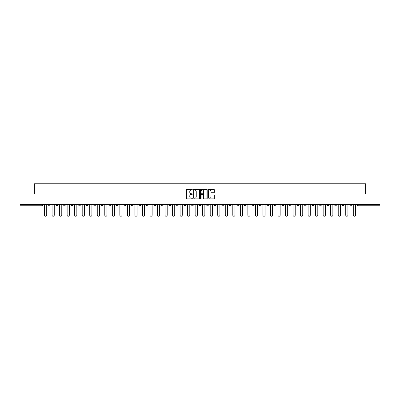 <?xml version="1.0" encoding="UTF-8"?>
<svg xmlns="http://www.w3.org/2000/svg" width="400" height="400" viewBox="0 0 400 400"><rect width="100%" height="100%" fill="white"/><g stroke="black" fill="none" stroke-linecap="round" stroke-linejoin="round"><path stroke-width="0.6" d="M192.275 189.705A0.33 0.33 0 0 0 191.945 189.375L186.91 189.375A0.475 0.475 0 0 0 186.435 189.845L186.435 198.375A0.475 0.475 0 0 0 186.91 198.85L191.945 198.85A0.33 0.33 0 0 0 192.275 198.515A0.33 0.33 0 0 0 191.945 198.185L191.295 198.185A1.515 1.515 0 0 1 189.78 196.67L189.78 195.96A1.515 1.515 0 0 1 191.295 194.445L191.945 194.445A0.33 0.33 0 0 0 192.275 194.11A0.33 0.33 0 0 0 191.945 193.78L191.295 193.78A1.515 1.515 0 0 1 189.78 192.265L189.78 191.55A1.515 1.515 0 0 1 191.295 190.035L191.945 190.035A0.33 0.33 0 0 0 192.275 189.705M213.845 192.715A0.475 0.475 0 0 0 214.32 192.24L214.32 189.845A0.475 0.475 0 0 0 213.845 189.375L208.255 189.375A0.475 0.475 0 0 0 207.78 189.845L207.78 198.375A0.475 0.475 0 0 0 208.255 198.85L213.845 198.85A0.475 0.475 0 0 0 214.32 198.375L214.32 195.485A0.475 0.475 0 0 0 213.845 195.01L211.455 195.01A0.475 0.475 0 0 0 210.98 195.485L210.98 196.92A1.265 1.265 0 0 1 209.715 198.185A1.265 1.265 0 0 1 208.445 196.92L208.445 191.305A1.265 1.265 0 0 1 209.715 190.035A1.265 1.265 0 0 1 210.98 191.305L210.98 192.24A0.475 0.475 0 0 0 211.455 192.715L213.845 192.715M20 204.465L20 193.895L34.385 193.895L34.385 183.755L365.615 183.755L365.615 193.895L380 193.895L380 204.465L20 204.465L20 205.235L41.865 205.235L41.865 204.465M199.585 189.845A0.475 0.475 0 0 0 199.11 189.375L193.52 189.375A0.475 0.475 0 0 0 193.045 189.845L193.045 198.375A0.475 0.475 0 0 0 193.52 198.85L199.11 198.85A0.475 0.475 0 0 0 199.585 198.375L199.585 189.845M200.89 189.375L206.48 189.375A0.475 0.475 0 0 1 206.955 189.845L206.955 198.375A0.475 0.475 0 0 1 206.48 198.85L204.085 198.85A0.475 0.475 0 0 1 203.615 198.375L203.615 194.915A0.475 0.475 0 0 0 203.14 194.445L201.55 194.445A0.475 0.475 0 0 0 201.08 194.915L201.08 198.515A0.33 0.33 0 0 1 200.745 198.85A0.33 0.33 0 0 1 200.415 198.515L200.415 189.845A0.475 0.475 0 0 1 200.89 189.375M42.59 204.465L42.59 205.235A0.725 0.725 0 0 1 41.865 205.96L20 205.96L20 205.235M380 204.465L380 205.96L358.135 205.96A0.725 0.725 0 0 1 357.41 205.235L357.41 204.465M48.675 205.235A0.725 0.725 0 0 0 49.395 205.96A0.725 0.725 0 0 0 50.12 205.235A0.725 0.725 0 0 1 49.395 205.96A0.725 0.725 0 0 0 50.12 205.235L50.12 204.465L50.12 205.235L48.675 205.235A0.725 0.725 0 0 0 49.395 205.96A0.725 0.725 0 0 1 48.675 205.235L48.675 204.465M41.865 205.96A0.725 0.725 0 0 0 42.59 205.235A0.725 0.725 0 0 1 41.865 205.96L41.865 205.235L42.59 205.235M56.205 204.465L56.205 205.235L56.205 204.465M57.65 204.465L57.65 205.235L57.65 204.465M63.735 205.235A0.725 0.725 0 0 0 64.455 205.96A0.725 0.725 0 0 0 65.18 205.235A0.725 0.725 0 0 1 64.455 205.96A0.725 0.725 0 0 0 65.18 205.235L65.18 204.465L65.18 205.235L63.735 205.235A0.725 0.725 0 0 0 64.455 205.96A0.725 0.725 0 0 1 63.735 205.235L63.735 204.465M71.265 204.465L71.265 205.235L71.265 204.465M72.71 204.465L72.71 205.235A0.725 0.725 0 0 1 71.985 205.96A0.725 0.725 0 0 1 71.265 205.235A0.725 0.725 0 0 0 71.985 205.96A0.725 0.725 0 0 0 72.71 205.235A0.725 0.725 0 0 1 71.985 205.96A0.725 0.725 0 0 1 71.265 205.235L72.71 205.235M78.795 205.235A0.725 0.725 0 0 0 79.515 205.96A0.725 0.725 0 0 0 80.24 205.235A0.725 0.725 0 0 1 79.515 205.96A0.725 0.725 0 0 0 80.24 205.235L80.24 204.465L80.24 205.235L78.795 205.235A0.725 0.725 0 0 0 79.515 205.96A0.725 0.725 0 0 1 78.795 205.235L78.795 204.465M87.77 204.465L87.77 205.235A0.725 0.725 0 0 1 87.045 205.96A0.725 0.725 0 0 1 86.325 205.235L86.325 204.465M94.58 205.96A0.725 0.725 0 0 0 95.3 205.235L95.3 204.465L95.3 205.235A0.725 0.725 0 0 1 94.58 205.96A0.725 0.725 0 0 1 93.855 205.235L93.855 204.465M102.83 204.465L102.83 205.235A0.725 0.725 0 0 1 102.11 205.96A0.725 0.725 0 0 1 101.385 205.235L101.385 204.465M110.36 204.465L110.36 205.235A0.725 0.725 0 0 1 109.64 205.96A0.725 0.725 0 0 1 108.915 205.235L108.915 204.465M117.17 205.96A0.725 0.725 0 0 0 117.89 205.235L117.89 204.465L117.89 205.235A0.725 0.725 0 0 1 117.17 205.96A0.725 0.725 0 0 1 116.445 205.235L116.445 204.465M125.42 204.465L125.42 205.235A0.725 0.725 0 0 1 124.7 205.96A0.725 0.725 0 0 1 123.975 205.235L123.975 204.465M131.505 204.465L131.505 205.235L131.505 204.465M132.955 204.465L132.955 205.235A0.725 0.725 0 0 1 132.23 205.96A0.725 0.725 0 0 1 131.505 205.235L132.955 205.235A0.725 0.725 0 0 1 132.23 205.96M140.485 204.465L140.485 205.235A0.725 0.725 0 0 1 139.76 205.96A0.725 0.725 0 0 1 139.035 205.235L139.035 204.465M148.015 204.465L148.015 205.235A0.725 0.725 0 0 1 147.29 205.96A0.725 0.725 0 0 1 146.565 205.235L146.565 204.465M155.545 204.465L155.545 205.235A0.725 0.725 0 0 1 154.82 205.96A0.725 0.725 0 0 1 154.095 205.235L154.095 204.465M161.625 204.465L161.625 205.235L161.625 204.465M163.075 204.465L163.075 205.235A0.725 0.725 0 0 1 162.35 205.96A0.725 0.725 0 0 1 161.625 205.235L163.075 205.235A0.725 0.725 0 0 1 162.35 205.96M169.88 205.96A0.725 0.725 0 0 0 170.605 205.235L170.605 204.465L170.605 205.235A0.725 0.725 0 0 1 169.88 205.96A0.725 0.725 0 0 1 169.155 205.235L169.155 204.465M178.135 204.465L178.135 205.235A0.725 0.725 0 0 1 177.41 205.96A0.725 0.725 0 0 1 176.685 205.235L176.685 204.465M185.665 204.465L185.665 205.235A0.725 0.725 0 0 1 184.94 205.96A0.725 0.725 0 0 1 184.215 205.235L184.215 204.465M191.745 204.465L191.745 205.235L191.745 204.465M193.195 204.465L193.195 205.235A0.725 0.725 0 0 1 192.47 205.96A0.725 0.725 0 0 1 191.745 205.235L193.195 205.235A0.725 0.725 0 0 1 192.47 205.96M199.275 204.465L199.275 205.235L199.275 204.465M200.725 204.465L200.725 205.235A0.725 0.725 0 0 1 200 205.96A0.725 0.725 0 0 1 199.275 205.235L200.725 205.235A0.725 0.725 0 0 1 200 205.96M206.805 204.465L206.805 205.235L206.805 204.465M208.255 204.465L208.255 205.235L208.255 204.465M214.335 204.465L214.335 205.235L214.335 204.465M215.785 204.465L215.785 205.235L215.785 204.465M223.315 204.465L223.315 205.235A0.725 0.725 0 0 1 222.59 205.96A0.725 0.725 0 0 1 221.865 205.235L221.865 204.465M230.845 204.465L230.845 205.235L229.395 205.235A0.725 0.725 0 0 0 230.12 205.96A0.725 0.725 0 0 1 229.395 205.235L229.395 204.465M238.375 204.465L238.375 205.235A0.725 0.725 0 0 1 237.65 205.96A0.725 0.725 0 0 1 236.925 205.235L236.925 204.465M244.455 204.465L244.455 205.235L244.455 204.465M245.905 204.465L245.905 205.235L245.905 204.465M253.435 204.465L253.435 205.235A0.725 0.725 0 0 1 252.71 205.96A0.725 0.725 0 0 1 251.985 205.235L251.985 204.465M260.965 204.465L260.965 205.235L259.515 205.235A0.725 0.725 0 0 0 260.24 205.96A0.725 0.725 0 0 1 259.515 205.235L259.515 204.465M268.495 204.465L268.495 205.235A0.725 0.725 0 0 1 267.77 205.96A0.725 0.725 0 0 1 267.045 205.235L267.045 204.465M276.025 204.465L276.025 205.235L274.58 205.235A0.725 0.725 0 0 0 275.3 205.96A0.725 0.725 0 0 1 274.58 205.235L274.58 204.465M283.555 204.465L283.555 205.235A0.725 0.725 0 0 1 282.83 205.96A0.725 0.725 0 0 1 282.11 205.235L282.11 204.465M291.085 204.465L291.085 205.235L289.64 205.235A0.725 0.725 0 0 0 290.36 205.96A0.725 0.725 0 0 1 289.64 205.235L289.64 204.465M298.615 204.465L298.615 205.235A0.725 0.725 0 0 1 297.89 205.96A0.725 0.725 0 0 1 297.17 205.235L297.17 204.465M306.145 204.465L306.145 205.235L304.7 205.235A0.725 0.725 0 0 0 305.42 205.96A0.725 0.725 0 0 1 304.7 205.235L304.7 204.465M313.675 204.465L313.675 205.235L312.23 205.235A0.725 0.725 0 0 0 312.955 205.96A0.725 0.725 0 0 1 312.23 205.235L312.23 204.465M321.205 204.465L321.205 205.235L319.76 205.235A0.725 0.725 0 0 0 320.485 205.96A0.725 0.725 0 0 1 319.76 205.235L319.76 204.465M328.735 204.465L328.735 205.235A0.725 0.725 0 0 1 328.015 205.96A0.725 0.725 0 0 1 327.29 205.235L327.29 204.465M336.265 204.465L336.265 205.235A0.725 0.725 0 0 1 335.545 205.96A0.725 0.725 0 0 1 334.82 205.235L334.82 204.465M343.795 204.465L343.795 205.235A0.725 0.725 0 0 1 343.075 205.96A0.725 0.725 0 0 1 342.35 205.235L342.35 204.465M351.325 204.465L351.325 205.235L349.88 205.235A0.725 0.725 0 0 0 350.605 205.96A0.725 0.725 0 0 1 349.88 205.235L349.88 204.465M56.925 205.96A0.725 0.725 0 0 1 56.205 205.235L57.65 205.235A0.725 0.725 0 0 1 56.925 205.96A0.725 0.725 0 0 0 57.65 205.235A0.725 0.725 0 0 1 56.925 205.96M207.53 205.96A0.725 0.725 0 0 1 206.805 205.235A0.725 0.725 0 0 0 207.53 205.96A0.725 0.725 0 0 0 208.255 205.235A0.725 0.725 0 0 1 207.53 205.96A0.725 0.725 0 0 1 206.805 205.235L208.255 205.235M215.06 205.96A0.725 0.725 0 0 1 214.335 205.235A0.725 0.725 0 0 0 215.06 205.96A0.725 0.725 0 0 0 215.785 205.235A0.725 0.725 0 0 1 215.06 205.96A0.725 0.725 0 0 1 214.335 205.235L215.785 205.235A0.725 0.725 0 0 1 215.06 205.96M230.845 205.235A0.725 0.725 0 0 1 230.12 205.96A0.725 0.725 0 0 0 230.845 205.235A0.725 0.725 0 0 1 230.12 205.96A0.725 0.725 0 0 1 229.395 205.235M245.18 205.96A0.725 0.725 0 0 1 244.455 205.235A0.725 0.725 0 0 0 245.18 205.96A0.725 0.725 0 0 0 245.905 205.235A0.725 0.725 0 0 1 245.18 205.96A0.725 0.725 0 0 1 244.455 205.235L245.905 205.235M260.24 205.96A0.725 0.725 0 0 0 260.965 205.235A0.725 0.725 0 0 1 260.24 205.96A0.725 0.725 0 0 1 259.515 205.235M276.025 205.235A0.725 0.725 0 0 1 275.3 205.96A0.725 0.725 0 0 0 276.025 205.235A0.725 0.725 0 0 1 275.3 205.96A0.725 0.725 0 0 1 274.58 205.235M290.36 205.96A0.725 0.725 0 0 0 291.085 205.235A0.725 0.725 0 0 1 290.36 205.96A0.725 0.725 0 0 1 289.64 205.235M297.89 205.96A0.725 0.725 0 0 0 298.615 205.235A0.725 0.725 0 0 1 297.89 205.96M305.42 205.96A0.725 0.725 0 0 0 306.145 205.235A0.725 0.725 0 0 1 305.42 205.96A0.725 0.725 0 0 1 304.7 205.235M312.955 205.96A0.725 0.725 0 0 0 313.675 205.235A0.725 0.725 0 0 1 312.955 205.96A0.725 0.725 0 0 1 312.23 205.235M320.485 205.96A0.725 0.725 0 0 0 321.205 205.235A0.725 0.725 0 0 1 320.485 205.96A0.725 0.725 0 0 1 319.76 205.235M343.075 205.96A0.725 0.725 0 0 0 343.795 205.235A0.725 0.725 0 0 1 343.075 205.96M351.325 205.235A0.725 0.725 0 0 1 350.605 205.96A0.725 0.725 0 0 0 351.325 205.235A0.725 0.725 0 0 1 350.605 205.96A0.725 0.725 0 0 1 349.88 205.235M194.04 190.035A0.33 0.33 0 0 0 193.71 190.37L193.71 197.855A0.33 0.33 0 0 0 194.04 198.185L194.73 198.185A1.515 1.515 0 0 0 196.245 196.67L196.245 191.55A1.515 1.515 0 0 0 194.73 190.035L194.04 190.035M203.615 191.325A1.265 1.265 0 0 0 202.345 190.06A1.265 1.265 0 0 0 201.08 191.325L201.08 193.305A0.475 0.475 0 0 0 201.55 193.78L203.14 193.78A0.475 0.475 0 0 0 203.615 193.305L203.615 191.325M44.545 215.155L44.545 204.465L44.545 215.155A1.085 1.085 0 0 0 45.63 216.245A1.085 1.085 0 0 0 46.72 215.155L46.72 204.465M52.075 215.155L52.075 204.465L52.075 215.155A1.085 1.085 0 0 0 53.16 216.245A1.085 1.085 0 0 0 54.25 215.155L54.25 204.465M59.605 215.155L59.605 204.465L59.605 215.155A1.085 1.085 0 0 0 60.69 216.245A1.085 1.085 0 0 0 61.78 215.155L61.78 204.465M67.135 215.155L67.135 204.465L67.135 215.155A1.085 1.085 0 0 0 68.22 216.245A1.085 1.085 0 0 0 69.31 215.155L69.31 204.465M74.665 215.155L74.665 204.465L74.665 215.155A1.085 1.085 0 0 0 75.75 216.245A1.085 1.085 0 0 0 76.84 215.155L76.84 204.465M82.195 215.155L82.195 204.465L82.195 215.155A1.085 1.085 0 0 0 83.28 216.245A1.085 1.085 0 0 0 84.37 215.155L84.37 204.465M89.725 215.155L89.725 204.465L89.725 215.155A1.085 1.085 0 0 0 90.815 216.245A1.085 1.085 0 0 0 91.9 215.155L91.9 204.465M97.255 215.155L97.255 204.465L97.255 215.155A1.085 1.085 0 0 0 98.345 216.245A1.085 1.085 0 0 0 99.43 215.155L99.43 204.465M104.785 215.155L104.785 204.465L104.785 215.155A1.085 1.085 0 0 0 105.875 216.245A1.085 1.085 0 0 0 106.96 215.155L106.96 204.465M112.315 215.155L112.315 204.465L112.315 215.155A1.085 1.085 0 0 0 113.405 216.245A1.085 1.085 0 0 0 114.49 215.155L114.49 204.465M119.845 215.155L119.845 204.465L119.845 215.155A1.085 1.085 0 0 0 120.935 216.245A1.085 1.085 0 0 0 122.02 215.155L122.02 204.465M127.375 215.155L127.375 204.465L127.375 215.155A1.085 1.085 0 0 0 128.465 216.245A1.085 1.085 0 0 0 129.55 215.155L129.55 204.465M134.905 215.155L134.905 204.465L134.905 215.155A1.085 1.085 0 0 0 135.995 216.245A1.085 1.085 0 0 0 137.08 215.155L137.08 204.465M142.44 215.155L142.44 204.465L142.44 215.155A1.085 1.085 0 0 0 143.525 216.245A1.085 1.085 0 0 0 144.61 215.155L144.61 204.465M149.97 215.155L149.97 204.465L149.97 215.155A1.085 1.085 0 0 0 151.055 216.245A1.085 1.085 0 0 0 152.14 215.155L152.14 204.465M157.5 215.155L157.5 204.465L157.5 215.155A1.085 1.085 0 0 0 158.585 216.245A1.085 1.085 0 0 0 159.67 215.155L159.67 204.465M165.03 215.155L165.03 204.465L165.03 215.155A1.085 1.085 0 0 0 166.115 216.245A1.085 1.085 0 0 0 167.2 215.155L167.2 204.465M172.56 215.155L172.56 204.465L172.56 215.155A1.085 1.085 0 0 0 173.645 216.245A1.085 1.085 0 0 0 174.73 215.155L174.73 204.465M180.09 215.155L180.09 204.465L180.09 215.155A1.085 1.085 0 0 0 181.175 216.245A1.085 1.085 0 0 0 182.26 215.155L182.26 204.465M187.62 215.155L187.62 204.465L187.62 215.155A1.085 1.085 0 0 0 188.705 216.245A1.085 1.085 0 0 0 189.79 215.155L189.79 204.465M195.15 215.155L195.15 204.465L195.15 215.155A1.085 1.085 0 0 0 196.235 216.245A1.085 1.085 0 0 0 197.32 215.155L197.32 204.465M202.68 215.155L202.68 204.465L202.68 215.155A1.085 1.085 0 0 0 203.765 216.245A1.085 1.085 0 0 0 204.85 215.155L204.85 204.465M210.21 215.155L210.21 204.465L210.21 215.155A1.085 1.085 0 0 0 211.295 216.245A1.085 1.085 0 0 0 212.38 215.155L212.38 204.465M217.74 215.155L217.74 204.465L217.74 215.155A1.085 1.085 0 0 0 218.825 216.245A1.085 1.085 0 0 0 219.91 215.155L219.91 204.465M225.27 215.155L225.27 204.465L225.27 215.155A1.085 1.085 0 0 0 226.355 216.245A1.085 1.085 0 0 0 227.44 215.155L227.44 204.465M232.8 215.155L232.8 204.465L232.8 215.155A1.085 1.085 0 0 0 233.885 216.245A1.085 1.085 0 0 0 234.97 215.155L234.97 204.465M240.33 215.155L240.33 204.465L240.33 215.155A1.085 1.085 0 0 0 241.415 216.245A1.085 1.085 0 0 0 242.5 215.155L242.5 204.465M247.86 215.155L247.86 204.465L247.86 215.155A1.085 1.085 0 0 0 248.945 216.245A1.085 1.085 0 0 0 250.03 215.155L250.03 204.465M255.39 215.155L255.39 204.465L255.39 215.155A1.085 1.085 0 0 0 256.475 216.245A1.085 1.085 0 0 0 257.56 215.155L257.56 204.465M262.92 215.155L262.92 204.465L262.92 215.155A1.085 1.085 0 0 0 264.005 216.245A1.085 1.085 0 0 0 265.095 215.155L265.095 204.465M270.45 215.155L270.45 204.465L270.45 215.155A1.085 1.085 0 0 0 271.535 216.245A1.085 1.085 0 0 0 272.625 215.155L272.625 204.465M277.98 215.155L277.98 204.465L277.98 215.155A1.085 1.085 0 0 0 279.065 216.245A1.085 1.085 0 0 0 280.155 215.155L280.155 204.465M285.51 215.155L285.51 204.465L285.51 215.155A1.085 1.085 0 0 0 286.595 216.245A1.085 1.085 0 0 0 287.685 215.155L287.685 204.465M293.04 215.155L293.04 204.465L293.04 215.155A1.085 1.085 0 0 0 294.125 216.245A1.085 1.085 0 0 0 295.215 215.155L295.215 204.465M300.57 215.155L300.57 204.465L300.57 215.155A1.085 1.085 0 0 0 301.655 216.245A1.085 1.085 0 0 0 302.745 215.155L302.745 204.465M308.1 215.155L308.1 204.465L308.1 215.155A1.085 1.085 0 0 0 309.185 216.245A1.085 1.085 0 0 0 310.275 215.155L310.275 204.465M315.63 215.155L315.63 204.465L315.63 215.155A1.085 1.085 0 0 0 316.72 216.245A1.085 1.085 0 0 0 317.805 215.155L317.805 204.465M323.16 215.155L323.16 204.465L323.16 215.155A1.085 1.085 0 0 0 324.25 216.245A1.085 1.085 0 0 0 325.335 215.155L325.335 204.465M330.69 215.155L330.69 204.465L330.69 215.155A1.085 1.085 0 0 0 331.78 216.245A1.085 1.085 0 0 0 332.865 215.155L332.865 204.465M338.22 215.155L338.22 204.465L338.22 215.155A1.085 1.085 0 0 0 339.31 216.245A1.085 1.085 0 0 0 340.395 215.155L340.395 204.465M345.75 215.155L345.75 204.465L345.75 215.155A1.085 1.085 0 0 0 346.84 216.245A1.085 1.085 0 0 0 347.925 215.155L347.925 204.465M353.28 215.155L353.28 204.465L353.28 215.155A1.085 1.085 0 0 0 354.37 216.245A1.085 1.085 0 0 0 355.455 215.155L355.455 204.465M358.135 204.465L358.135 205.235L380 205.235M357.41 205.235L358.135 205.235L358.135 205.96M87.045 205.96A0.725 0.725 0 0 0 87.77 205.235L86.325 205.235M95.3 205.235L93.855 205.235M102.11 205.96A0.725 0.725 0 0 0 102.83 205.235L101.385 205.235M109.64 205.96A0.725 0.725 0 0 0 110.36 205.235L108.915 205.235M117.89 205.235L116.445 205.235M124.7 205.96A0.725 0.725 0 0 0 125.42 205.235L123.975 205.235M139.76 205.96A0.725 0.725 0 0 0 140.485 205.235L139.035 205.235M147.29 205.96A0.725 0.725 0 0 0 148.015 205.235L146.565 205.235M154.82 205.96A0.725 0.725 0 0 0 155.545 205.235L154.095 205.235M170.605 205.235L169.155 205.235M177.41 205.96A0.725 0.725 0 0 0 178.135 205.235L176.685 205.235M184.94 205.96A0.725 0.725 0 0 0 185.665 205.235L184.215 205.235M222.59 205.96A0.725 0.725 0 0 0 223.315 205.235L221.865 205.235M237.65 205.96A0.725 0.725 0 0 0 238.375 205.235L236.925 205.235M252.71 205.96A0.725 0.725 0 0 0 253.435 205.235L251.985 205.235M267.77 205.96A0.725 0.725 0 0 0 268.495 205.235L267.045 205.235M282.83 205.96A0.725 0.725 0 0 0 283.555 205.235L282.11 205.235M298.615 205.235L297.17 205.235M328.015 205.96A0.725 0.725 0 0 0 328.735 205.235L327.29 205.235M335.545 205.96A0.725 0.725 0 0 0 336.265 205.235L334.82 205.235M343.795 205.235L342.35 205.235"/></g></svg>
